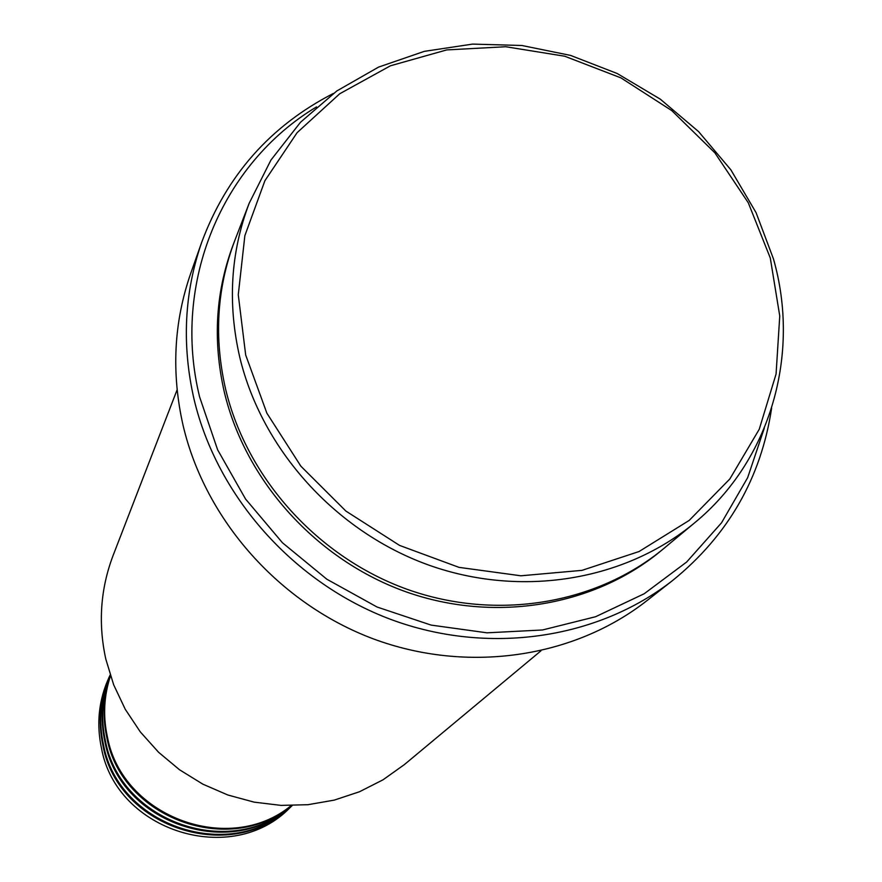 <?xml version="1.0" encoding="UTF-8"?>
<svg xmlns="http://www.w3.org/2000/svg" width="882" height="882" viewBox="0 0 882 882"><rect width="100%" height="100%" fill="white"/><g stroke="black" fill="none" stroke-linecap="round" stroke-linejoin="round"><path stroke-width="1.32" d="M110.482 675.921C103.889 695.865 102.874 716.239 107.428 737.065C122.366 817.052 229.452 856.587 291.159 805.586M110.415 675.722C103.448 695.997 102.29 716.768 106.931 738.036C121.903 818.43 230.015 857.613 291.369 805.586M110.272 675.27C102.158 696.493 100.537 718.367 105.432 740.913C120.525 822.509 231.602 860.589 291.843 805.586M110.239 675.171C101.728 696.681 99.964 718.907 104.936 741.861C120.073 823.854 232.109 861.549 291.953 805.586M110.173 674.984C100.504 697.309 98.266 720.55 103.459 744.706C118.706 827.801 233.532 864.349 292.14 805.575C233.984 865.242 118.254 829.102 102.974 745.643C97.704 721.09 100.107 697.541 110.173 674.973L109.015 677.431C98.74 700.065 96.237 723.736 101.518 748.432C116.755 831.759 232.55 867.469 290.189 807.46L292.163 805.575M770.284 257.996L748.278 202.772L714.905 152.873L671.786 110.603L620.939 77.881L564.723 56.227L505.728 46.735L446.7 49.921L390.45 65.786L339.735 93.757L297.124 132.653L264.898 180.711L244.865 235.648L238.272 294.764L245.681 355.005L266.882 413.195L300.872 466.192L345.909 511.086L399.601 545.429L459.015 567.369L520.92 575.792L582.01 570.356L639.064 551.526L689.151 520.457L729.844 478.959L759.237 429.28L776.072 374.034L779.754 315.999L770.284 257.996M239.827 357.541C227.424 303.816 230.555 252.362 249.22 203.18L270.95 160.05L300.508 122.256L336.803 90.967L378.543 67.109L424.308 51.354L472.598 44.1L521.868 45.489L570.566 55.412L617.191 73.504L660.309 99.17L698.588 131.605L730.858 169.818L756.072 212.661L773.426 258.812C800.79 354.178 770.648 460.338 694.63 522.828C625.018 580.775 521.086 598.117 428.498 564.998C335.998 531.681 262.13 450.063 239.827 357.541M177.117 389.811L113.094 555.506C100.46 588.856 98.023 623.376 105.796 659.063L113.668 684.807L125.255 709.271L140.326 731.928L158.551 752.247L179.542 769.777L202.816 784.142L227.854 795.002L254.115 802.135L281.005 805.387L307.917 804.704L334.267 800.117L359.492 791.749L383.031 779.809L404.408 764.573L540.898 650.883M316.561 106.887C221.966 163.545 171.538 282.935 199.619 396.955L217.622 449.798L245.56 499.036L282.427 542.739L326.825 579.209L377.055 607.014L431.155 625.106L487.029 632.824L542.529 629.968L595.571 616.739L644.18 593.762L686.648 562.032L721.52 522.828L747.66 477.658L764.286 428.211M771.64 408.046C761.111 477.901 728.179 535.33 672.845 580.312C597.533 639.362 487.779 655.513 390.792 619.418C293.915 583.09 217.215 496.831 194.062 399.325C181.659 344.983 184.228 292.603 201.735 242.208C226.641 175.386 270.498 125.806 333.319 93.47M249.22 203.18L234.899 240.257C216.84 287.83 213.764 337.552 225.671 389.403C247.07 478.706 318.137 557.325 407.252 589.352C496.467 621.171 596.739 604.324 664.08 548.273L694.63 522.828M201.735 242.208L190.744 273.332C173.732 322.283 171.207 373.108 183.169 425.797C205.506 520.325 279.682 603.817 373.461 638.921C467.35 673.793 573.719 658.038 646.881 600.686L672.845 580.312M662.68 549.431C595.769 605.989 495.541 623.409 406.238 591.91C317.013 560.202 245.758 481.638 224.37 392.314C212.386 339.967 215.671 289.847 234.248 241.955"/></g></svg>
